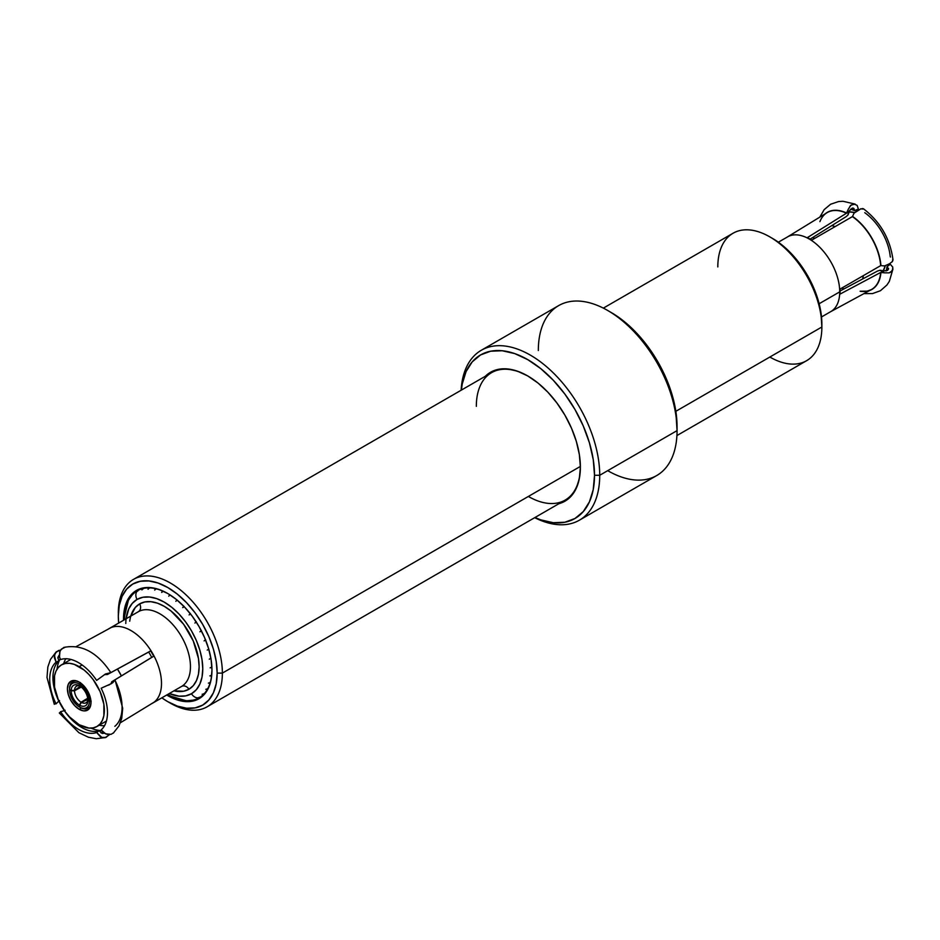 <?xml version="1.0" encoding="UTF-8"?>
<svg xmlns="http://www.w3.org/2000/svg" width="940" height="940" viewBox="0 0 940 940"><rect width="100%" height="100%" fill="white"/><g stroke="black" fill="none" stroke-linecap="round" stroke-linejoin="round"><path stroke-width="1.41" d="M80.429 686.27L74.507 690.383A9.565 5.523 60 0 1 76.352 686.306A9.565 5.523 60 0 1 79.865 686.047A9.565 5.523 -120 0 0 74.507 690.383L71.181 690.571L69.548 689.713A14.03 8.096 60 0 1 79.383 684.038L80.206 682.511L79.442 685.8A11.821 6.827 -120 0 0 71.181 690.571A11.821 6.827 60 0 1 78.878 685.507A11.821 6.827 60 0 1 79.442 685.8L79.383 684.038A14.03 8.096 60 0 0 69.548 689.713L71.181 690.571L74.507 690.383L80.323 686.353M74.507 690.818L81.263 687.058L74.507 690.818A9.565 5.523 -120 0 0 81.087 702.204A9.565 5.523 60 0 1 74.507 690.818L71.181 690.783A11.821 6.827 -120 0 0 79.442 705.094L79.383 706.939A14.03 8.096 60 0 1 69.548 689.913L74.507 690.818M80.206 707.42L79.383 706.939L79.442 705.094L81.087 702.204L87.714 698.232L81.087 702.204L79.442 705.094A11.821 6.827 60 0 1 71.181 690.783L69.548 689.913L69.548 688.973M82.121 664.98L79.207 666.66A35.556 20.527 60 0 1 102.437 697.997A35.556 20.527 60 0 1 96.985 726.491A35.556 20.527 60 0 1 79.207 724.728L69.584 716.962L65.236 711.768L58.303 699.748L54.544 687.116L54.544 675.789L55.977 671.172L58.303 667.494L61.429 664.897L65.236 663.487L69.584 663.311L74.307 664.38L84.118 670.044L88.83 674.427L93.177 679.62L100.122 691.629L103.87 704.26L103.87 715.599L102.437 720.216L100.122 723.894L96.985 726.491L93.177 727.901L88.83 728.077L79.207 724.728A35.556 20.527 60 0 1 55.977 693.391A35.556 20.527 60 0 1 61.429 664.897A35.556 20.527 60 0 1 79.207 666.66L82.121 664.98M121.389 675.884A35.556 20.527 -120 0 0 117.453 669.068L121.389 675.884M79.207 709.312A16.673 9.623 60 0 1 68.315 694.613A16.673 9.623 60 0 1 70.876 681.253A16.673 9.623 60 0 1 79.207 682.076A16.673 9.623 60 0 1 90.099 696.775A16.673 9.623 60 0 1 87.549 710.135A16.673 9.623 60 0 1 79.207 709.312L81.392 708.043L79.207 709.312L83.719 710.875L87.549 710.135L90.099 707.197L91.004 702.497L90.099 696.775L87.549 690.877L83.719 685.718L79.207 682.076L74.695 680.501L70.876 681.253L68.315 684.191L67.422 688.879L68.315 694.613L70.876 700.5L74.695 705.67L79.207 709.312M863.343 275.643A35.556 20.527 60 0 1 862.697 278.945L863.343 275.643M844.002 288.897A35.556 20.527 60 0 1 841.793 288.075L844.002 288.897M883.177 270.779A35.556 20.527 -120 0 0 885.304 265.714L883.177 270.779M861.04 208.715L854.037 213.157L852.545 216.423A44.532 25.709 60 0 1 880.945 265.609L884.516 265.938L889.24 263.999L892.389 261.508L892.8 259.111M860.147 291.224L867.15 291.142L871.286 289.637A44.392 25.627 -120 0 0 880.686 272.459L840.008 294.114A43.17 24.922 -120 0 0 840.078 291.659A43.17 24.922 -120 0 0 840.008 289.109L880.686 265.632A44.392 25.627 -120 0 0 852.392 216.623L811.714 240.123A43.17 24.922 -120 0 0 807.378 237.62L846.482 213.216A44.392 25.627 -120 0 0 826.906 212.769L787.297 237.045A43.158 24.922 60 0 1 820.667 248.195A43.158 24.922 60 0 1 839.726 291.858L840.078 291.659A43.17 24.922 -120 0 0 840.008 289.109L880.686 265.632A44.392 25.627 -120 0 0 852.392 216.623L811.714 240.123A43.17 24.922 -120 0 0 807.378 237.62L846.482 213.216L848.068 209.714L848.068 214.884L846.118 216.658L810.127 239.124M821.513 316.968L830.784 311.61A43.158 24.922 -120 0 0 839.726 291.858L819.139 303.738L839.726 291.858A43.158 24.922 -120 0 0 820.879 248.418A43.158 24.922 -120 0 0 787.626 236.857L778.343 242.203M717.819 266.925A73.579 42.476 60 0 1 769.837 236.892A73.579 42.476 60 0 1 821.866 327.002L821.866 323.995A69.901 40.35 -120 0 0 772.445 238.384L782.08 245.058L791.351 253.647L799.893 263.858L807.389 275.279L813.535 287.476L818.106 299.978L820.914 312.315L821.866 327.002A73.579 42.476 -120 0 0 789.753 252.954A73.579 42.476 -120 0 0 733.047 233.238L603.351 308.12M675.837 411.309L821.866 327.002L675.837 411.309M538.326 350.526A98.101 56.635 60 0 1 607.698 310.482A98.101 56.635 60 0 1 677.059 430.626L677.059 426.619A93.189 53.803 -120 0 0 611.164 312.48L624.019 321.363L636.38 332.831L647.777 346.437L657.765 361.665L665.955 377.927L672.041 394.6L675.789 411.038L677.059 430.626A98.101 56.635 -120 0 0 634.241 331.902A98.101 56.635 -120 0 0 558.642 305.618L481.304 350.268A98.101 56.635 60 0 1 556.891 376.552A98.101 56.635 60 0 1 599.72 475.276L677.059 430.626L599.72 475.276A98.101 56.635 -120 0 0 532.522 356.424A98.101 56.635 -120 0 0 461.117 390.241A98.101 56.635 60 0 1 481.304 350.268M594.515 475.276L599.72 475.276L594.515 475.276L593.234 489.576L589.427 501.843L583.258 511.607L574.963 518.504L564.846 522.24L553.296 522.711L540.77 519.867L534.942 517.529A94.423 54.508 60 0 0 594.515 475.276A94.423 54.508 60 0 0 531.359 361.829A94.423 54.508 60 0 0 461.376 390.1L462.269 383.884L466.064 371.617L472.233 361.853L480.54 354.956L490.656 351.207L502.195 350.749L514.721 353.593L527.751 359.632L540.77 368.633L553.296 380.254L564.846 394.048L574.963 409.476L583.258 425.949L589.427 442.834L593.234 459.495L594.515 475.276M528.351 496.449A73.579 42.476 -120 0 0 580.38 466.769A73.579 42.476 -120 0 1 565.14 500.092L207.129 706.798A73.579 42.476 60 0 1 169.024 702.368M580.38 467.121A74.436 42.97 60 0 1 558.901 503.699L564.964 501.185L571.508 495.756L576.373 488.06L579.369 478.389L580.38 467.121L579.369 454.678L576.373 441.541L571.508 428.229L564.964 415.245L556.985 403.084L547.891 392.215L538.021 383.05L527.751 375.953A74.436 42.97 60 0 1 580.38 467.121M167.743 701.651A69.901 40.35 60 0 1 161.833 697.832L167.743 701.651L177.378 706.116L186.649 708.22L195.191 707.879L202.688 705.106L208.833 700.006L213.404 692.78L216.212 683.697L217.163 673.111L222.369 673.111L217.163 673.111A69.901 40.35 60 0 1 167.743 701.651L170.34 703.155A73.579 42.476 -120 0 0 222.369 673.111L580.38 466.416L222.369 673.111A73.579 42.476 60 0 1 207.129 706.798M118.311 616.041L118.663 623.067A69.901 40.35 60 0 1 118.311 616.041A69.901 40.35 60 0 1 167.743 587.512A69.901 40.35 60 0 1 217.163 673.111L216.212 661.431L213.404 649.105L208.833 636.603L202.688 624.407L195.191 612.986L186.649 602.775L177.378 594.174L167.743 587.512L158.096 583.035L148.826 580.932L140.283 581.273L132.787 584.046L126.642 589.145L122.083 596.383L119.263 605.454L118.311 616.041M167.743 593.516L159.107 589.521L150.811 587.629L143.174 587.935L136.465 590.426L130.965 594.985L126.888 601.447L124.362 609.578L123.528 620.259A62.534 36.108 60 0 1 123.516 619.049L123.516 619.049A62.534 36.108 60 0 1 167.743 593.516A62.534 36.108 60 0 1 211.958 670.114A62.534 36.108 60 0 1 166.697 695.024L176.368 699.642L184.663 701.522L192.312 701.216L199.01 698.737L204.509 694.178L208.598 687.704L211.112 679.585L211.958 670.114L211.112 659.657L208.598 648.624L204.509 637.438L199.01 626.522L192.312 616.311L184.663 607.17L176.368 599.485L168.272 593.822M124.832 613.702A61.793 35.673 -120 0 0 124.573 619.049A61.793 35.673 -120 0 0 124.573 619.66M126.136 606.582A61.793 35.673 -120 0 0 124.95 612.68L124.15 614.102M128.404 600.601A61.793 35.673 -120 0 0 126.477 605.419L125.619 606.888M132.094 595.091A61.793 35.673 -120 0 1 132.54 594.609L132.881 594.245A61.793 35.673 -120 0 1 137.158 590.884L136.476 592.118A7.602 6.204 60 0 0 137.052 599.426A7.602 6.204 -120 0 1 136.476 592.118L137.581 590.637A61.793 35.673 -120 0 1 142.633 588.616L141.917 589.932L143.115 588.499A61.793 35.673 -120 0 1 148.814 587.864L148.038 589.263L149.343 587.876A61.793 35.673 -120 0 1 155.511 588.652L154.689 590.097L156.087 588.793A61.793 35.673 -120 0 1 162.573 590.966L161.668 592.447L163.161 591.213A61.793 35.673 -120 0 1 168.001 593.669A61.793 35.673 -120 0 0 163.161 591.213L161.668 592.447L162.573 590.966L163.149 591.26L162.573 590.966A61.793 35.673 -120 0 0 156.087 588.793L154.689 590.097L155.511 588.652A61.793 35.673 -120 0 0 149.343 587.876L148.038 589.263L148.814 587.864A61.793 35.673 -120 0 0 143.115 588.499L141.917 589.932L142.633 588.616A61.793 35.673 -120 0 0 137.581 590.637L136.476 592.118L137.158 590.884A61.793 35.673 -120 0 0 132.881 594.245L132.54 594.609A61.793 35.673 -120 0 0 129.144 599.226L128.886 599.685M125.784 623.49A54.45 31.431 60 0 1 137.052 599.426A54.45 31.431 60 0 1 191.49 630.869A54.45 31.431 60 0 1 191.49 693.732A7.602 6.204 60 0 0 197.541 697.891L199.374 697.668A61.793 35.673 -120 0 0 203.651 694.296L202.147 694.261L203.992 693.943A61.793 35.673 -120 0 0 207.388 689.326L205.801 689.302L207.646 688.867A61.793 35.673 -120 0 0 210.055 683.121L208.386 683.121L210.231 682.569A61.793 35.673 -120 0 0 211.582 675.872L209.855 675.907L211.665 675.226A61.793 35.673 -120 0 0 211.958 669.809A61.793 35.673 -120 0 1 211.665 675.226L209.855 675.907L211.582 675.872L211.618 675.214L211.582 675.872A61.793 35.673 -120 0 1 210.231 682.569L208.386 683.121L210.055 683.121A61.793 35.673 -120 0 1 207.646 688.867L205.801 689.302L207.388 689.326A61.793 35.673 -120 0 1 203.992 693.943L202.147 694.261L203.651 694.296A61.793 35.673 -120 0 1 199.374 697.668L197.541 697.891A7.602 6.204 -120 0 1 191.49 693.732L185.662 695.894L179 696.164L169.259 693.544A54.45 31.431 60 0 0 191.49 693.732L196.284 689.76L199.832 684.132L202.03 677.059L202.77 668.81L202.03 659.704L199.832 650.104L196.284 640.363L191.49 630.869L185.662 621.963L179 614.02L171.785 607.322L164.265 602.129L156.757 598.651L149.542 597.006L142.88 597.276L137.052 599.426L132.258 603.409L128.698 609.038L126.101 618.779M210.149 667.846L211.911 667.048L210.149 667.846M209.268 659.175L210.971 658.247L209.268 659.175M207.235 650.104L208.856 649.058L207.235 650.104M204.097 640.892L205.649 639.741L204.097 640.892M199.95 631.798L201.418 630.552L199.95 631.798M194.909 623.067L196.284 621.728L194.909 623.067M189.105 614.936L190.374 613.526L189.105 614.936M182.701 607.616L183.876 606.159L182.701 607.616L184.24 606.735L182.701 607.616M175.862 601.318L176.943 599.837L175.862 601.318M168.789 596.219L169.776 594.726L168.789 596.219M129.732 621.211A49.291 28.459 60 0 1 139.625 603.891A6.133 5.005 -120 0 1 138.356 611.705L109.557 628.331A43.158 24.922 60 0 1 152.562 653.347A43.158 24.922 60 0 1 152.715 703.096L181.514 686.47A6.133 5.005 -120 0 1 188.917 689.267A49.291 28.459 60 0 1 173.947 690.841L183.641 691.229L188.917 689.267A6.133 5.005 60 0 0 181.514 686.47A43.158 24.922 -120 0 0 181.514 636.627A43.158 24.922 -120 0 0 138.356 611.705L138.356 611.705A6.133 5.005 60 0 0 139.625 603.891A49.291 28.459 60 0 1 188.917 632.35A49.291 28.459 60 0 1 188.917 689.267L193.252 685.671L196.472 680.572L198.458 674.168L199.127 666.707L198.458 658.47L193.252 640.951L183.641 624.301L171.068 611.035L164.265 606.335L157.474 603.175L150.929 601.694L144.901 601.941L139.625 603.891L135.29 607.487L130.789 616.076M65.224 647.19L61.382 649.093L59.984 651.338L59.455 656.813L60.548 659.563A40.831 23.57 60 0 1 96.632 680.419L105.445 674.004L110.673 672.652L107.513 674.474L104.422 674.65L107.513 674.474L148.661 652.055A39.245 22.666 60 0 1 151.728 657.366L111.731 681.794L114.892 679.961L111.108 683.815M111.672 683.474L101.156 688.233A40.831 23.57 60 0 1 101.156 729.886L103.048 732.284L107.019 734.34L111.108 734.316L113.822 732.636M153.69 702.415A43.17 24.922 60 0 1 152.538 703.202A43.17 24.922 60 0 1 152.209 703.39A43.17 24.922 60 0 1 151.281 703.884A43.17 24.922 60 0 0 152.209 703.39A43.17 24.922 60 0 0 153.69 702.415L120.414 722.743M110.744 672.664L150.623 650.915A43.17 24.922 60 0 1 153.69 656.226L151.728 657.366A39.245 22.666 -120 0 0 148.661 652.055L110.744 672.664L150.623 650.915A43.17 24.922 60 0 1 153.69 656.226L114.927 679.89M110.626 627.826A43.17 24.922 60 0 0 109.04 628.613A43.17 24.922 60 0 0 108.147 629.177A43.17 24.922 60 0 1 109.04 628.613A43.17 24.922 60 0 1 109.369 628.425A43.17 24.922 60 0 1 110.626 627.826L76.387 646.485M138.356 611.705A43.158 24.922 -120 0 1 181.514 636.627A43.158 24.922 -120 0 1 181.514 686.47L152.715 703.096A43.158 24.922 -120 0 0 152.879 702.991A43.158 24.922 -120 0 0 152.562 653.347A43.158 24.922 -120 0 0 109.721 628.237A43.158 24.922 -120 0 0 109.545 628.331L109.721 628.237M63.685 663.593A40.455 23.359 60 0 1 65.835 658.764A40.455 23.359 60 0 0 63.685 663.593M104.505 725.739A40.455 23.359 60 0 1 99.252 725.187A40.455 23.359 60 0 0 104.505 725.739M111.731 681.794L111.085 683.545L109.169 684.931L111.085 683.545M107.513 674.474L106.29 674.05M60.219 658.964A43.381 25.051 -120 0 0 57.035 669.198A43.381 25.051 -120 0 1 60.219 658.964M91.074 728.148A43.381 25.051 -120 0 0 101.52 730.498A43.381 25.051 -120 0 1 91.074 728.148M109.557 734.422L106.02 737.395L101.837 737.43L96.632 732.495L99.158 730.78L102.26 733.47L104.692 733.118M109.158 734.986L104.998 737.7L102.589 737.653L100.333 736.666L96.656 732.519A40.831 23.57 60 0 1 60.571 711.674L59.678 713.096M114.844 726.315A44.532 25.709 -120 0 0 114.95 680.161M101.156 688.233A40.831 23.57 60 0 1 101.156 729.886L105.621 733.882L111.132 734.316M114.868 680.102L112.8 682.698L108.018 685.331M105.35 686.4L103.001 687.328M63.885 647.402L60.7 649.998L59.678 652.16L59.549 657.201L60.571 659.586A40.831 23.57 60 0 1 96.632 680.419L105.445 674.004L110.673 672.652M54.379 703.907L56.048 703.849A40.831 23.57 60 0 1 56.048 662.195L54.344 657.483L55.108 653.218L58.48 650.527L60.842 650.045L56.282 651.796M59.114 655.204L57.904 657.389L58.797 660.867L56.048 662.195L54.379 655.215L56.506 651.62M58.797 701.111A40.737 23.524 60 0 1 58.797 660.867A40.737 23.524 -120 0 0 58.797 701.111L56.048 703.849L58.797 701.111M57.869 658.164L59.255 655.086M58.973 701.228L58.386 701.44M58.586 701.064L59.537 700.594M64.308 710.664L60.571 711.674L64.308 710.664A40.737 23.524 -120 0 0 99.158 730.78A40.737 23.524 60 0 1 64.308 710.664M65.13 710.276L64.249 710.863M104.399 733.27L100.921 732.859M99.158 730.78L96.632 732.495A40.831 23.57 60 0 1 60.571 711.674M56.048 703.849A40.831 23.57 60 0 1 56.048 662.195L58.797 660.867M187.189 700.676L187.718 700.688A61.793 35.673 -120 0 0 193.417 700.053L193.899 699.936A61.793 35.673 -120 0 0 198.951 697.903L197.541 697.891L198.951 697.903A61.793 35.673 -120 0 1 193.899 699.936L193.417 700.053A61.793 35.673 -120 0 1 192.77 700.194M181.02 699.889A61.793 35.673 -120 0 0 186.167 700.641M173.959 697.586A61.793 35.673 -120 0 0 179.834 699.607M167.743 694.425A61.793 35.673 -120 0 0 173.019 697.175M185.967 700.746L187.718 700.688M199.186 697.221L198.951 697.903M203.827 693.602L203.651 694.296M207.505 688.632L207.388 689.326M210.125 682.452L210.055 683.121M155.511 588.652L156.134 588.934M148.814 587.864L149.472 588.111M142.633 588.616L143.327 588.816M137.158 590.884L137.875 591.025M222.369 673.111A73.579 42.476 -120 0 0 170.34 583A73.579 42.476 -120 0 0 118.311 613.045A73.579 42.476 60 0 1 133.55 579.357A73.579 42.476 60 0 1 190.244 599.074A73.579 42.476 60 0 1 222.369 673.111M476.333 406.339A73.579 42.476 -120 0 1 528.057 376.129A73.579 42.476 -120 0 0 491.573 372.663L133.55 579.357M485.322 376.27A74.436 42.97 60 0 1 527.751 375.953L517.482 371.194L507.612 368.95L498.505 369.314L490.539 372.264L485.322 376.27M534.696 517.67A98.101 56.635 -120 0 0 599.72 475.276A98.101 56.635 60 0 1 579.404 520.184A98.101 56.635 60 0 1 534.696 517.67M579.404 520.184L656.743 475.534A98.101 56.635 -120 0 0 677.059 430.626A98.101 56.635 60 0 1 607.698 470.67M676.929 435.561L806.626 360.678A73.579 42.476 -120 0 0 821.866 327.002A73.579 42.476 60 0 1 769.837 357.036M860.1 291.247A44.392 25.627 -120 0 0 871.298 289.626A44.392 25.627 -120 0 0 880.686 272.459L840.008 294.114A43.17 24.922 -120 0 0 840.078 291.659L839.726 291.858A43.158 24.922 60 0 1 830.455 311.798L871.286 289.637M880.686 272.459L880.945 272.436A44.532 25.709 60 0 1 869.641 290.531A44.532 25.709 60 0 0 880.945 272.436L880.686 272.459M840.078 290.989L877.525 271.049L880.04 270.25L884.516 272.835L880.945 272.436L884.516 272.835L880.04 270.25L884.117 270.967M884.516 265.938L880.945 265.609A44.532 25.709 60 0 0 852.545 216.423L854.037 213.157L857.374 210.466M848.068 209.714L850.43 205.613L853.908 203.98L857.127 205.367L858.385 209.021L854.554 210.595L853.978 208.574L852.298 208.057L849.69 210.548L848.068 214.884L848.068 209.714L846.635 213.004A44.532 25.709 60 0 0 825.308 213.744A44.532 25.709 60 0 1 846.635 213.004L846.482 213.216A44.392 25.627 -120 0 0 826.918 212.757A44.392 25.627 -120 0 0 819.915 221.652M877.525 271.049L880.04 270.25M883.694 270.896L887.595 270.403L888.547 268.805L886.984 266.784L890.274 264.257L892.812 267.171M864.001 293.597L872.532 293.586L880.439 290.73L886.937 285.008L889.346 281.33L892.988 268.899L891.096 272.001L889.24 272.847L884.516 272.835L889.24 272.847L892.389 270.649L892.8 267.16L890.274 264.257L886.984 266.784L888.5 269.181L885.997 270.967M890.509 257.008L890.274 256.879A40.831 23.57 -120 0 0 864.765 212.699M863.226 208.68L862.45 208.516M863.813 209.056L860.558 208.868M884.904 265.832L890.004 263.541M891.825 262.142L892.859 260.721M848.068 214.884L846.118 216.658M849.184 211.9L854.625 212.593A35.556 20.527 -120 0 0 849.184 211.9L849.125 212.088M848.197 209.338L851.017 205.084L855.059 204.121M886.138 270.943A40.737 23.524 -120 0 0 886.984 266.784A40.737 23.524 60 0 1 886.138 270.943M888.453 268.288L888.5 269.181M850.418 209.373L853.226 208.081L854.554 210.595A40.737 23.524 -120 0 0 850.512 209.244A40.737 23.524 60 0 1 854.554 210.595L858.385 209.021M853.226 208.081L853.978 208.574M813.5 239.089L813.911 236.763A35.556 20.527 60 0 0 813.5 239.089M831.877 225.553L835.049 226.646A35.556 20.527 60 0 0 831.877 225.553M79.63 685.906L80.476 682.663L79.559 684.132A14.03 8.096 60 0 1 89.394 701.17L91.121 701.111L87.89 700.218A11.821 6.827 -120 0 0 79.63 685.906L79.559 684.132A14.03 8.096 60 0 1 89.394 701.17L87.89 700.218A11.821 6.827 60 0 0 79.63 685.906L79.442 685.8M69.548 688.656A15.252 8.812 60 0 1 72.709 681.829A15.252 8.812 60 0 1 78.631 681.759A15.252 8.812 -120 0 0 69.548 688.656L69.548 689.713L69.548 688.656M79.383 706.939A14.03 8.096 60 0 1 69.548 689.913M90.992 703.155A15.252 8.812 60 0 1 87.96 708.255A15.252 8.812 60 0 1 80.476 707.573A15.252 8.812 -120 0 0 90.992 703.155M79.559 707.045L80.476 707.573L79.559 707.045L79.63 705.2A11.821 6.827 -120 0 0 87.89 700.429L89.394 701.369A14.03 8.096 60 0 1 79.559 707.045A14.03 8.096 60 0 0 89.394 701.369L87.89 700.429A11.821 6.827 60 0 1 87.867 701.076A11.821 6.827 60 0 1 79.63 705.2L81.463 702.415A9.565 5.523 -120 0 0 87.89 699.948A9.565 5.523 60 0 1 85.904 702.861A9.565 5.523 60 0 1 81.463 702.415L87.855 699.407L81.463 702.415L79.63 705.2L79.559 707.045M91.121 701.428L89.394 701.369L91.121 701.428M106.42 721.039L96.985 726.491M769.837 236.892L772.445 238.384M607.698 310.482L611.164 312.48M105.715 737.5L96.256 738.723L88.407 737.218L78.901 732.707L59.291 712.955M113.27 733.188L119.016 725.868L121.73 718.383L122.705 708.243L115.033 679.855M110.838 672.582C97.231 652.243 81.545 643.865 63.767 647.448M56.247 651.831L50.466 659.422L47.846 666.965L47 677.446L54.297 704.307M181.514 686.47L152.55 703.191M132.117 595.067L128.486 600.155M128.357 600.402L123.551 620.247M166.721 695.013L186.343 700.782M186.578 700.782L192.806 700.183M528.362 376.305L527.751 375.953M863.602 208.88C880.334 221.852 890.133 238.831 893 259.793M819.845 217.093L824.192 209.608L830.643 204.227L838.598 201.548L843.004 201.278L855.189 204.121M70.853 659.457L61.429 664.897M72.709 681.829L74.953 680.536M87.96 708.255L90.205 706.962"/></g></svg>
